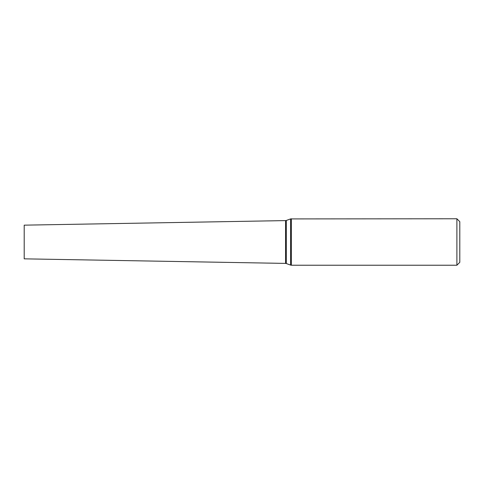 <?xml version="1.0" encoding="UTF-8"?>
<svg xmlns="http://www.w3.org/2000/svg" width="484" height="484" viewBox="0 0 484 484"><rect width="100%" height="100%" fill="white"/><g stroke="black" fill="none" stroke-linecap="round" stroke-linejoin="round"><path stroke-width="0.73" d="M456.896 218.774L459.8 221.678L459.8 262.322L456.896 265.226L456.896 218.774L290.582 218.913L290.582 265.087L291.368 265.226L291.368 218.774M285.56 263.405L24.2 258.843L24.2 225.157L285.56 220.595L285.56 263.405L286.31 263.544L286.31 220.456L290.582 218.913M456.896 265.226L291.368 265.226M286.31 263.544L290.582 265.087M286.31 220.456L285.56 220.595"/></g></svg>
